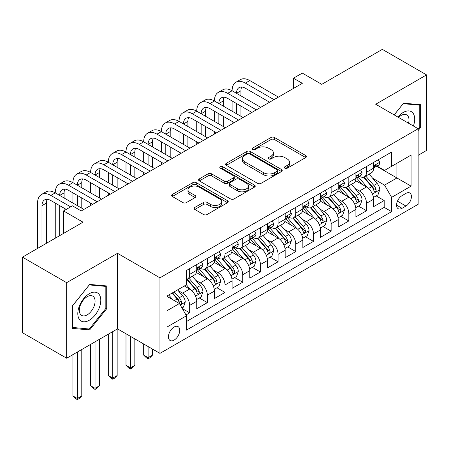 <?xml version="1.0" encoding="UTF-8"?>
<svg xmlns="http://www.w3.org/2000/svg" width="449" height="449" viewBox="0 0 449 449"><rect width="100%" height="100%" fill="white"/><g stroke="black" fill="none" stroke-linecap="round" stroke-linejoin="round"><path stroke-width="0.67" d="M284.857 168.195A1.717 0.993 0 0 0 287.287 168.195L305.73 157.543A2.453 1.42 0 0 0 306.448 156.544A2.453 1.42 0 0 0 305.73 155.539L274.485 137.501A2.453 1.42 0 0 0 271.011 137.501L252.568 148.148A1.717 0.993 0 0 0 252.063 148.849A1.717 0.993 0 0 0 252.568 149.551A1.717 0.993 0 0 0 254.998 149.551L257.384 148.176A7.857 4.535 0 0 1 268.496 148.176L271.101 149.68A7.857 4.535 0 0 1 273.402 152.885A7.857 4.535 0 0 1 271.101 156.089L268.71 157.47A1.717 0.993 0 0 0 268.21 158.171A1.717 0.993 0 0 0 268.71 158.873A1.717 0.993 0 0 0 271.14 158.873L273.531 157.492A7.857 4.535 0 0 1 284.638 157.492L287.242 158.997A7.857 4.535 0 0 1 289.543 162.207A7.857 4.535 0 0 1 287.242 165.412L284.857 166.792A1.717 0.993 0 0 0 284.352 167.494A1.717 0.993 0 0 0 284.857 168.195L284.857 166.792M174.1 340.106A8.003 4.619 120 0 0 179.325 333.051A8.003 4.619 120 0 0 178.101 326.642A8.003 4.619 120 0 0 174.1 327.035A8.003 4.619 120 0 0 168.869 334.09A8.003 4.619 120 0 0 170.098 340.499A8.003 4.619 120 0 0 174.1 340.106M194.804 207.455A2.453 1.42 0 0 0 194.086 208.454A2.453 1.42 0 0 0 194.804 209.459L203.571 214.521A2.453 1.42 0 0 0 207.045 214.521L227.525 202.695A2.453 1.42 0 0 0 228.249 201.691A2.453 1.42 0 0 0 227.525 200.692L196.28 182.648A2.453 1.42 0 0 0 192.812 182.648L172.326 194.473A2.453 1.42 0 0 0 171.608 195.478A2.453 1.42 0 0 0 172.326 196.482L182.917 202.594A2.453 1.42 0 0 0 186.386 202.594L195.152 197.532A2.453 1.42 0 0 0 195.871 196.533A2.453 1.42 0 0 0 195.152 195.528L189.905 192.498A6.567 3.794 0 0 1 187.979 189.815A6.567 3.794 0 0 1 192.032 186.313A6.567 3.794 0 0 1 199.188 187.132L219.757 199.008A6.567 3.794 0 0 1 221.683 201.691A6.567 3.794 0 0 1 217.63 205.193A6.567 3.794 0 0 1 210.474 204.374L207.045 202.392A2.453 1.42 0 0 0 203.571 202.392L194.804 207.455L194.804 209.459M418.148 155.298L426.55 150.449L426.55 74.893L382.34 49.368L321.765 84.339L302.312 73.103L293.472 78.21L302.312 83.318L81.252 210.946L72.412 205.838L63.567 210.946L63.567 233.407M66.66 282.674L66.66 358.229L117.509 328.876L117.509 253.315L66.66 282.674L22.45 257.148L83.02 222.176L63.567 210.946M117.509 253.315L159.951 277.824L418.148 128.751L418.148 204.306L159.951 353.38L159.951 277.824M426.55 74.893L375.706 104.247L418.148 128.751M257.558 183.349A2.453 1.42 0 0 0 261.032 183.349L281.512 171.524A2.453 1.42 0 0 0 282.23 170.525A2.453 1.42 0 0 0 281.512 169.52L250.267 151.481A2.453 1.42 0 0 0 246.798 151.481L226.313 163.307A2.453 1.42 0 0 0 225.594 164.312A2.453 1.42 0 0 0 226.313 165.311L257.558 183.349M221.009 168.566A1.717 0.993 0 0 1 222.755 168.807L222.755 166.764L254.521 185.106A2.453 1.42 0 0 1 255.24 186.105A2.453 1.42 0 0 1 254.521 187.11L234.036 198.935A2.453 1.42 0 0 1 230.567 198.935L199.317 180.896L199.317 178.893A2.453 1.42 0 0 0 198.598 179.892A2.453 1.42 0 0 0 199.317 180.896M199.317 178.893L208.083 173.83A2.453 1.42 0 0 1 211.558 173.83L224.231 181.149A2.453 1.42 0 0 0 227.699 181.149L233.514 177.787A2.453 1.42 0 0 0 234.238 176.788A2.453 1.42 0 0 0 233.514 175.784L220.324 168.167A1.717 0.993 0 0 1 219.819 167.466A1.717 0.993 0 0 1 220.88 166.551A1.717 0.993 0 0 1 222.755 166.764M66.66 358.229L22.45 332.703L22.45 257.148M185.993 314.962L189.663 312.846L182.322 308.609M178.146 290.576L182.586 293.135A10.001 5.775 60 0 1 189.663 305.393L196.735 301.307L196.735 308.76L207.348 302.632L199.3 297.99M195.831 280.361L200.271 282.926A10.001 5.775 60 0 1 207.348 295.178L214.42 291.098L214.42 298.551L225.033 292.422L216.985 287.775M213.516 270.152L217.956 272.717A10.001 5.775 60 0 1 225.033 284.969L232.105 280.883L232.105 288.337L242.718 282.213L234.67 277.566M231.201 259.943L235.641 262.508A10.001 5.775 60 0 1 242.718 274.76L249.79 270.674L249.79 278.127L260.398 272.004L252.355 267.357M248.886 249.734L253.326 252.299A10.001 5.775 60 0 1 260.398 264.551L267.475 260.465L267.475 267.918L278.083 261.795L270.04 257.148M266.571 239.525L271.011 242.084A10.001 5.775 60 0 1 278.083 254.336L285.16 250.256L285.16 257.709L295.768 251.58L287.725 246.939M284.256 229.31L288.696 231.875A10.001 5.775 60 0 1 295.768 244.127L302.845 240.047L302.845 247.5L313.453 241.371L305.41 236.724M301.941 219.101L306.381 221.666A10.001 5.775 60 0 1 313.453 233.918L320.53 229.832L320.53 237.285L331.137 231.162L323.095 226.515M319.626 208.892L324.066 211.457A10.001 5.775 60 0 1 331.137 223.709L338.215 219.623L338.215 227.076L348.822 220.953L340.78 216.306M337.311 198.683L341.751 201.247A10.001 5.775 60 0 1 348.822 213.499L355.9 209.414L355.9 216.867L366.507 210.744L366.507 203.285A10.001 5.775 -120 0 0 359.436 191.033L354.996 188.473M358.465 206.097L366.507 210.744M196.735 301.307A10.001 5.775 -120 0 0 189.663 289.055L184.354 285.991M214.42 291.098A10.001 5.775 -120 0 0 207.348 278.846L196.409 272.532M232.105 280.883A10.001 5.775 -120 0 0 225.033 268.631L214.094 262.317M249.79 270.674A10.001 5.775 -120 0 0 242.718 258.422L231.779 252.108M267.475 260.465A10.001 5.775 -120 0 0 260.398 248.213L249.464 241.899M285.16 250.256A10.001 5.775 -120 0 0 278.083 238.004L267.149 231.69M302.845 240.047A10.001 5.775 -120 0 0 295.768 227.795L284.834 221.475M320.53 229.832A10.001 5.775 -120 0 0 313.453 217.58L302.519 211.266M338.215 219.623A10.001 5.775 -120 0 0 331.137 207.371L320.204 201.057M355.9 209.414A10.001 5.775 -120 0 0 348.822 197.162L337.889 190.847M405.947 193.384L402.057 195.629A7.751 4.479 120 0 0 396.989 202.46A7.751 4.479 120 0 0 398.179 208.673A7.751 4.479 120 0 0 402.057 208.291L405.947 206.046A7.751 4.479 120 0 0 411.015 199.21A7.751 4.479 120 0 0 409.825 192.997A7.751 4.479 120 0 0 405.947 193.384M167.022 310.697L179.404 303.552L186.475 315.804L186.475 330.099L391.623 211.659L391.623 197.364L384.546 185.111L372.681 178.259M186.475 315.804L167.022 327.035L167.022 295.998L186.475 284.767L186.475 270.472L391.623 152.031L391.623 166.326L411.076 155.096L411.076 186.133L391.623 197.364M200.181 268.171L200.271 268.227A10.001 5.775 60 0 0 205.272 268.721L212.349 264.635A10.001 5.775 -120 0 0 214.42 260.055L214.42 254.336M217.866 257.962L217.956 258.012A10.001 5.775 60 0 0 222.957 258.512L230.034 254.426A10.001 5.775 -120 0 0 232.105 249.846L232.105 244.127M235.551 247.753L235.641 247.803A10.001 5.775 60 0 0 240.642 248.297L247.719 244.217A10.001 5.775 -120 0 0 249.79 239.637L249.79 233.918M253.236 237.538L253.326 237.594A10.001 5.775 60 0 0 258.327 238.088L265.404 234.008A10.001 5.775 -120 0 0 267.475 229.428L267.475 223.709M270.921 227.329L271.011 227.385A10.001 5.775 60 0 0 276.012 227.879L283.089 223.793A10.001 5.775 -120 0 0 285.16 219.213L285.16 213.499M288.606 217.12L288.696 217.176A10.001 5.775 60 0 0 293.697 217.67L300.774 213.584A10.001 5.775 -120 0 0 302.845 209.004L302.845 203.285M306.291 206.91L306.381 206.961A10.001 5.775 60 0 0 311.382 207.46L318.459 203.375A10.001 5.775 -120 0 0 320.53 198.795L320.53 193.076M323.976 196.701L324.066 196.752A10.001 5.775 60 0 0 329.066 197.246L336.144 193.165A10.001 5.775 -120 0 0 338.215 188.586L338.215 182.866M341.661 186.487L341.751 186.543A10.001 5.775 60 0 0 346.751 187.037L353.829 182.956A10.001 5.775 -120 0 0 355.9 178.376L355.9 172.657M186.475 321.523L384.192 207.371L384.192 200.529L373.585 206.658L373.585 199.204A10.001 5.775 -120 0 0 366.507 186.952L355.574 180.638M359.346 176.277L359.436 176.334A10.001 5.775 -120 0 0 364.436 176.827A10.001 5.775 -120 0 0 366.507 172.248L366.507 166.528M364.436 176.827L371.514 172.742A10.001 5.775 -120 0 0 373.585 168.162L373.585 162.448M189.663 268.631L189.663 274.35A10.001 5.775 60 0 1 187.587 278.93A10.001 5.775 60 0 1 186.475 279.334M187.587 278.93L194.664 274.844A10.001 5.775 -120 0 0 196.735 270.264L196.735 264.551M207.348 258.422L207.348 264.141A10.001 5.775 60 0 1 205.272 268.721M225.033 248.213L225.033 253.932A10.001 5.775 60 0 1 222.957 258.512M242.718 238.004L242.718 243.717A10.001 5.775 60 0 1 240.642 248.297M260.398 227.789L260.398 233.508A10.001 5.775 60 0 1 258.327 238.088M278.083 217.58L278.083 223.299A10.001 5.775 60 0 1 276.012 227.879M295.768 207.371L295.768 213.09A10.001 5.775 60 0 1 293.697 217.67M313.453 197.162L313.453 202.881A10.001 5.775 60 0 1 311.382 207.46M331.137 186.952L331.137 192.666A10.001 5.775 60 0 1 329.066 197.246M348.822 176.738L348.822 182.457A10.001 5.775 60 0 1 346.751 187.037M348.822 213.499L348.822 220.953M331.137 223.709L331.137 231.162M313.453 233.918L313.453 241.371M295.768 244.127L295.768 251.58M278.083 254.336L278.083 261.795M260.398 264.551L260.398 272.004M242.718 274.76L242.718 282.213M225.033 284.969L225.033 292.422M207.348 295.178L207.348 302.632M189.663 305.393L189.663 312.846M179.404 303.552L167.022 296.407M384.546 185.111L396.927 177.967L396.927 163.262L411.076 155.096M376.672 166.27L411.076 186.133M377.031 166.068L384.546 170.412L391.623 166.326M117.509 328.876L159.951 353.38M293.472 78.21L293.472 88.419M376.15 195.887L384.192 200.529M384.192 207.371L391.623 211.659M418.148 130.547L420.623 127.471L420.623 104.712L403.561 103.191L394.149 114.893M72.586 328.41L89.654 329.931L106.716 308.699L106.716 285.946L89.654 284.425L72.586 305.651L72.586 328.41M419.742 126.96L420.623 127.471M105.835 308.188L106.716 308.699M87.847 328.893L89.654 329.931M285.542 168.437L287.242 167.455A7.857 4.535 0 0 0 289.543 164.244L289.543 162.207M273.402 152.885L273.402 154.927A7.857 4.535 0 0 1 271.101 158.132L269.4 159.114M305.696 157.565L274.485 139.544A2.453 1.42 0 0 0 271.011 139.544L253.253 149.792M281.484 171.546L250.267 153.524A2.453 1.42 0 0 0 246.798 153.524L226.347 165.333M277.173 171.226A1.717 0.993 0 0 0 277.678 170.525A1.717 0.993 0 0 0 277.173 169.823L249.745 153.985A1.717 0.993 0 0 0 247.315 153.985L244.8 155.438A7.857 4.535 0 0 0 242.499 158.649A7.857 4.535 0 0 0 244.8 161.853L263.546 172.68A7.857 4.535 0 0 0 274.659 172.68L277.173 171.226L277.173 173.269A1.717 0.993 0 0 0 277.678 172.568L277.678 170.525M242.499 158.649L242.499 160.691A7.857 4.535 0 0 0 244.8 163.896L244.8 161.853M277.173 173.269L274.659 174.717A7.857 4.535 0 0 1 263.546 174.717L244.8 163.896M199.35 180.913L208.083 175.873L208.083 173.83M234.238 176.788L234.238 178.831A2.453 1.42 0 0 1 233.514 179.83L227.699 183.186A2.453 1.42 0 0 1 224.231 183.186L211.558 175.873A2.453 1.42 0 0 0 208.083 175.873M222.755 168.807L254.488 187.126M237.381 188.737A6.567 3.794 0 0 0 244.537 189.562A6.567 3.794 0 0 0 248.589 186.06A6.567 3.794 0 0 0 246.664 183.377L239.418 179.19A2.453 1.42 0 0 0 235.944 179.19L230.129 182.552A2.453 1.42 0 0 0 229.411 183.551A2.453 1.42 0 0 0 230.129 184.556L237.381 188.737L237.381 190.78A6.567 3.794 0 0 0 244.537 191.6A6.567 3.794 0 0 0 248.589 188.097L248.589 186.06M229.411 183.551L229.411 185.594A2.453 1.42 0 0 0 230.129 186.599L230.129 184.556M237.381 190.78L230.129 186.599M221.683 201.691L221.683 203.734A6.567 3.794 0 0 1 217.63 207.236A6.567 3.794 0 0 1 210.474 206.417L207.045 204.435A2.453 1.42 0 0 0 203.571 204.435L194.838 209.475M187.979 189.815L187.979 191.858A6.567 3.794 0 0 0 189.905 194.54L189.905 192.498M195.119 197.549L189.905 194.54M227.497 202.712L196.28 184.691A2.453 1.42 0 0 0 192.812 184.691L172.36 196.499M373.433 197.453L378.007 194.815L379.77 189.708A6.628 3.828 -120 0 0 377.194 183.484L369.112 174.128M367.495 187.598L358.257 176.906M362.236 184.483L356.876 178.281A15.883 9.171 -120 0 0 356.383 177.725M363.538 177.187L371.71 186.649A6.628 3.828 60 0 1 374.073 191.218L374.556 192.004L375.448 191.875L376.049 191.145L376.195 189.989A6.628 3.828 -120 0 0 373.832 185.426L365.75 176.07M364.016 177.035L372.799 187.199A3.379 1.948 60 0 1 373.652 188.518L376.195 189.989M378.271 159.737L379.77 162.342A6.628 3.828 60 0 1 378.4 165.277L375.038 167.213A6.628 3.828 -120 0 0 376.195 165.687L376.054 165.103L375.229 165.266L374.073 166.916A6.628 3.828 60 0 1 373.585 167.859M37.57 248.415L37.57 203.083A18.757 10.832 60 0 1 41.454 194.496L45.877 191.942A18.757 10.832 60 0 1 55.255 192.874A18.757 10.832 60 0 1 59.139 184.286L63.562 181.733A18.757 10.832 60 0 1 72.94 182.664A18.757 10.832 60 0 1 76.824 174.077L81.247 171.524A18.757 10.832 60 0 1 90.625 172.45A18.757 10.832 60 0 1 94.509 163.863L98.932 161.314A18.757 10.832 60 0 1 108.31 162.241A18.757 10.832 60 0 1 112.194 153.653L116.617 151.1A18.757 10.832 60 0 1 125.995 152.031A18.757 10.832 60 0 1 129.879 143.444L134.302 140.891A18.757 10.832 60 0 1 143.68 141.822A18.757 10.832 60 0 1 147.564 133.235L151.987 130.681A18.757 10.832 60 0 1 161.365 131.613A18.757 10.832 60 0 1 165.249 123.026L169.671 120.472A18.757 10.832 60 0 1 179.05 121.398A18.757 10.832 60 0 1 182.934 112.811L187.356 110.263A18.757 10.832 60 0 1 196.735 111.189A18.757 10.832 60 0 1 200.619 102.602L205.041 100.048A18.757 10.832 60 0 1 214.42 100.98A18.757 10.832 60 0 1 218.304 92.393L222.726 89.839A18.757 10.832 60 0 1 232.105 90.771A18.757 10.832 60 0 1 235.989 82.184L240.411 79.63A18.757 10.832 60 0 1 249.79 80.562L278.436 97.102M235.989 82.184A18.757 10.832 60 0 1 245.367 83.11L274.019 99.65M373.804 167.528L373.832 167.528A6.628 3.828 -120 0 0 375.038 167.213M269.596 102.204L245.367 88.217A12.505 7.218 -120 0 0 239.115 87.6A12.505 7.218 -120 0 0 236.528 93.325L240.945 90.771L240.945 95.873M241.73 87.022A12.505 7.218 -120 0 0 240.945 90.771M236.528 103.534L236.528 113.743M240.945 106.087L240.945 116.297M232.105 123.851L232.105 121.398M232.105 111.189L232.105 100.98M413.394 126.006A16.259 9.384 120 0 0 403.208 112.469A16.259 9.384 120 0 0 397.881 117.049M408.551 123.211A11.13 6.426 120 0 0 406.676 114.893A11.13 6.426 120 0 0 401.114 115.444A11.13 6.426 120 0 0 398.538 117.43M394.183 114.916L403.208 103.691L419.742 105.167L419.742 127.219L418.148 129.2M418.648 104.538L419.742 105.167M99.251 307.862A16.259 9.384 120 0 0 95.048 292.159A16.259 9.384 120 0 0 79.344 306.083A16.259 9.384 120 0 0 83.553 321.787A16.259 9.384 120 0 0 99.251 307.862M94.021 306.375A11.13 6.426 120 0 0 92.769 296.127A11.13 6.426 120 0 0 80.388 305.157A11.13 6.426 120 0 0 81.639 315.4A11.13 6.426 120 0 0 94.021 306.375M72.766 327.546L72.766 305.494L89.3 284.924L105.835 286.4L105.835 308.452L89.3 329.022L72.586 327.439M104.74 285.772L105.835 286.4M355.748 207.663L360.322 205.025L362.09 199.917A6.628 3.828 -120 0 0 359.509 193.693L351.427 184.337M349.81 197.807L340.572 187.115M344.551 194.692L339.191 188.49A15.883 9.171 -120 0 0 338.698 187.935M345.853 187.396L354.025 196.858A6.628 3.828 60 0 1 356.388 201.427L356.871 202.213L357.763 202.084L358.364 201.354L358.51 200.198A6.628 3.828 -120 0 0 356.147 195.635L348.065 186.279M346.331 187.244L355.114 197.408A3.379 1.948 60 0 1 355.967 198.733L358.51 200.198M338.063 217.872L342.638 215.234L344.405 210.126A6.628 3.828 -120 0 0 341.824 203.902L333.742 194.552M332.125 208.016L322.887 197.324M326.866 204.907L321.506 198.699A15.883 9.171 -120 0 0 321.013 198.144M328.168 197.605L336.34 207.068A6.628 3.828 60 0 1 338.703 211.636L339.186 212.422L340.078 212.293L340.679 211.569L340.825 210.413A6.628 3.828 -120 0 0 338.462 205.844L330.38 196.488M328.646 197.453L337.429 207.623A3.379 1.948 60 0 1 338.282 208.942L340.825 210.413M320.378 228.081L324.953 225.443L326.72 220.336A6.628 3.828 -120 0 0 324.139 214.117L316.057 204.761M314.44 218.231L305.202 207.533M309.181 215.116L303.821 208.908A15.883 9.171 -120 0 0 303.328 208.358M310.484 207.82L318.655 217.282A6.628 3.828 60 0 1 321.018 221.845L321.501 222.631L322.393 222.508L322.994 221.778L323.14 220.622A6.628 3.828 -120 0 0 320.777 216.053L312.695 206.697M310.961 207.663L319.744 217.832A3.379 1.948 60 0 1 320.597 219.151L323.14 220.622M302.693 238.29L307.268 235.652L309.035 230.55A6.628 3.828 -120 0 0 306.454 224.326L298.372 214.97M296.755 228.44L287.517 217.748M291.496 225.325L286.136 219.118A15.883 9.171 -120 0 0 285.648 218.568M292.799 218.029L300.97 227.491A6.628 3.828 60 0 1 303.333 232.054L303.816 232.84L304.708 232.717L305.309 231.987L305.455 230.831A6.628 3.828 -120 0 0 303.092 226.268L295.01 216.912M293.276 217.872L302.059 228.041A3.379 1.948 60 0 1 302.912 229.36L305.455 230.831M360.586 169.952L362.09 172.556A6.628 3.828 60 0 1 360.715 175.486L357.353 177.428A6.628 3.828 -120 0 0 358.51 175.901L358.369 175.312L357.544 175.475L356.388 177.125A6.628 3.828 60 0 1 355.9 178.068M218.304 92.393A18.757 10.832 60 0 1 227.682 93.325L232.105 90.771L260.751 107.311M227.682 93.325L256.334 109.865M356.119 177.737L356.147 177.737A6.628 3.828 -120 0 0 357.353 177.428M251.911 112.413L227.682 98.426A12.505 7.218 -120 0 0 221.43 97.809A12.505 7.218 -120 0 0 218.843 103.534L223.26 100.98L223.26 106.087M224.045 97.231A12.505 7.218 -120 0 0 223.26 100.98M218.843 113.743L218.843 123.952M223.26 116.297L223.26 126.506M214.42 134.06L214.42 131.613M214.42 121.398L214.42 111.189M342.901 180.161L344.405 182.765A6.628 3.828 60 0 1 343.03 185.695L339.669 187.637A6.628 3.828 -120 0 0 340.825 186.111L340.684 185.521L339.859 185.684L338.703 187.334A6.628 3.828 60 0 1 338.215 188.277M200.619 102.602A18.757 10.832 60 0 1 209.997 103.534L214.42 100.98L243.072 117.52M209.997 103.534L238.649 120.074M338.434 187.946L338.462 187.946A6.628 3.828 -120 0 0 339.669 187.637M234.226 122.628L209.997 108.636A12.505 7.218 -120 0 0 203.745 108.018A12.505 7.218 -120 0 0 201.158 113.743L205.575 111.189L205.575 116.297M206.36 107.44A12.505 7.218 -120 0 0 205.575 111.189M201.158 123.952L201.158 134.161M205.575 126.506L205.575 136.715M196.735 144.269L196.735 141.822M196.735 131.613L196.735 121.398M325.216 190.37L326.72 192.975A6.628 3.828 60 0 1 325.345 195.904L321.984 197.846A6.628 3.828 -120 0 0 323.14 196.32L322.999 195.73L322.174 195.899L321.018 197.543A6.628 3.828 60 0 1 320.53 198.486M182.934 112.811A18.757 10.832 60 0 1 192.312 113.743L196.735 111.189L225.387 127.729M192.312 113.743L220.964 130.283M320.749 198.155L320.777 198.155A6.628 3.828 -120 0 0 321.984 197.846M216.541 132.837L192.312 118.85A12.505 7.218 -120 0 0 186.06 118.227A12.505 7.218 -120 0 0 183.473 123.952L187.89 121.398L187.89 126.506M188.675 117.649A12.505 7.218 -120 0 0 187.89 121.398M183.473 134.161L183.473 144.376M187.89 136.715L187.89 146.924M179.05 154.484L179.05 152.031M179.05 141.822L179.05 131.613M307.531 200.58L309.035 203.184A6.628 3.828 60 0 1 307.66 206.119L304.299 208.055A6.628 3.828 -120 0 0 305.455 206.529L305.314 205.939L304.489 206.108L303.333 207.758A6.628 3.828 60 0 1 302.845 208.701M165.249 123.026A18.757 10.832 60 0 1 174.627 123.952L179.05 121.398L207.702 137.938M174.627 123.952L203.279 140.492M303.064 208.37L303.092 208.37A6.628 3.828 -120 0 0 304.299 208.055M198.856 143.046L174.627 129.059A12.505 7.218 -120 0 0 168.375 128.436A12.505 7.218 -120 0 0 165.788 134.161L170.205 131.613L170.205 136.715M170.99 127.864A12.505 7.218 -120 0 0 170.205 131.613M165.788 144.376L165.788 154.585M170.205 146.924L170.205 157.139M161.365 164.693L161.365 162.241M161.365 152.031L161.365 141.822M285.008 248.505L289.583 245.867L291.35 240.759A6.628 3.828 -120 0 0 288.769 234.535L280.687 225.179M279.07 238.649L269.832 227.957M273.811 235.534L268.451 229.332A15.883 9.171 -120 0 0 267.963 228.777M275.114 228.238L283.285 237.701A6.628 3.828 60 0 1 285.648 242.269L286.131 243.055L287.023 242.926L287.624 242.196L287.77 241.04A6.628 3.828 -120 0 0 285.407 236.477L277.325 227.121M275.591 228.086L284.374 238.251A3.379 1.948 60 0 1 285.227 239.57L287.77 241.04M289.846 210.789L291.35 213.393A6.628 3.828 60 0 1 289.975 216.328L286.614 218.265A6.628 3.828 -120 0 0 287.77 216.738L287.629 216.154L286.804 216.317L285.648 217.967A6.628 3.828 60 0 1 285.16 218.91M147.564 133.235A18.757 10.832 60 0 1 156.942 134.161L161.365 131.613L190.017 148.153M156.942 134.161L185.594 150.701M285.379 218.579L285.407 218.579A6.628 3.828 -120 0 0 286.614 218.265M181.172 153.255L156.942 139.269A12.505 7.218 -120 0 0 150.69 138.651A12.505 7.218 -120 0 0 148.103 144.376L152.52 141.822L152.52 146.924M153.305 138.073A12.505 7.218 -120 0 0 152.52 141.822M148.103 154.585L148.103 164.794M152.52 157.139L152.52 167.348M143.68 174.902L143.68 172.45M143.68 162.241L143.68 152.031M267.323 258.714L271.898 256.076L273.666 250.969A6.628 3.828 -120 0 0 271.084 244.744L263.002 235.388M261.385 248.858L252.147 238.166M256.126 245.743L250.767 239.542A15.883 9.171 -120 0 0 250.278 238.986M257.429 238.447L265.6 247.91A6.628 3.828 60 0 1 267.963 252.478L268.446 253.264L269.338 253.135L269.939 252.405L270.085 251.249A6.628 3.828 -120 0 0 267.722 246.686L259.64 237.33M257.906 238.296L266.689 248.46A3.379 1.948 60 0 1 267.542 249.784L270.085 251.249M272.161 221.003L273.666 223.608A6.628 3.828 60 0 1 272.29 226.537L268.929 228.479A6.628 3.828 -120 0 0 270.085 226.953L269.944 226.363L269.119 226.526L267.963 228.176A6.628 3.828 60 0 1 267.475 229.119M129.879 143.444A18.757 10.832 60 0 1 139.257 144.376L143.68 141.822L172.332 158.362M139.257 144.376L167.909 160.916M267.694 228.788L267.722 228.788A6.628 3.828 -120 0 0 268.929 228.479M163.487 163.464L139.257 149.478A12.505 7.218 -120 0 0 133.005 148.86A12.505 7.218 -120 0 0 130.418 154.585L134.84 152.031L134.84 157.139M135.62 148.282A12.505 7.218 -120 0 0 134.84 152.031M130.418 164.794L130.418 175.003M134.84 167.348L134.84 177.557M125.995 185.111L125.995 182.664M125.995 172.45L125.995 162.241M249.638 268.923L254.213 266.285L255.981 261.178A6.628 3.828 -120 0 0 253.399 254.959L245.317 245.603M243.7 259.067L234.462 248.376M238.441 255.958L233.082 249.751A15.883 9.171 -120 0 0 232.593 249.195M239.744 248.656L247.915 258.119A6.628 3.828 60 0 1 250.278 262.687L250.761 263.473L251.653 263.344L252.254 262.62L252.4 261.464A6.628 3.828 -120 0 0 250.037 256.895L241.955 247.539M240.221 248.505L249.004 258.675A3.379 1.948 60 0 1 249.857 259.993L252.4 261.464M148.103 346.538L148.103 357.668L152.52 355.114L152.52 349.092M152.52 355.114L149.871 357.769L148.103 358.79L146.335 357.769L143.68 355.114L143.68 343.985M143.68 355.114L148.103 357.668L148.103 358.79M254.476 231.213L255.981 233.817A6.628 3.828 60 0 1 254.605 236.746L251.244 238.688A6.628 3.828 -120 0 0 252.4 237.162L252.259 236.572L251.434 236.735L250.278 238.385A6.628 3.828 60 0 1 249.79 239.328M112.194 153.653A18.757 10.832 60 0 1 121.572 154.585L125.995 152.031L154.647 168.571M121.572 154.585L150.224 171.125M250.009 238.997L250.037 238.997A6.628 3.828 -120 0 0 251.244 238.688M145.802 173.679L121.572 159.687A12.505 7.218 -120 0 0 115.32 159.069A12.505 7.218 -120 0 0 112.733 164.794L117.155 162.241L117.155 167.348M117.935 158.491A12.505 7.218 -120 0 0 117.155 162.241M112.733 175.003L112.733 185.213M117.155 177.557L117.155 187.766M108.31 195.321L108.31 192.874M108.31 182.664L108.31 172.45M231.953 279.132L236.528 276.494L238.296 271.387A6.628 3.828 -120 0 0 235.714 265.168L227.632 255.812M226.015 269.282L216.777 258.59M220.756 266.167L215.397 259.96A15.883 9.171 -120 0 0 214.908 259.41M222.059 258.871L230.23 268.334A6.628 3.828 60 0 1 232.593 272.897L233.076 273.682L233.968 273.559L234.569 272.829L234.715 271.673A6.628 3.828 -120 0 0 232.352 267.104L224.27 257.754M222.536 258.714L231.319 268.884A3.379 1.948 60 0 1 232.172 270.203L234.715 271.673M130.418 336.329L130.418 367.877L134.84 365.329L134.84 338.883M134.84 365.329L132.186 367.984L130.418 369.005L128.65 367.984L125.995 365.329L125.995 333.775M125.995 365.329L130.418 367.877L130.418 369.005M236.791 241.422L238.296 244.026A6.628 3.828 60 0 1 236.92 246.956L233.564 248.898A6.628 3.828 -120 0 0 234.715 247.371L234.574 246.782L233.749 246.95L232.593 248.594A6.628 3.828 60 0 1 232.105 249.537M94.509 163.863A18.757 10.832 60 0 1 103.887 164.794L108.31 162.241L136.962 178.781M103.887 164.794L132.539 181.334M232.324 249.206L232.352 249.206A6.628 3.828 -120 0 0 233.564 248.898M128.117 183.888L103.887 169.902A12.505 7.218 -120 0 0 97.635 169.279A12.505 7.218 -120 0 0 95.048 175.003L99.47 172.45L99.47 177.557M100.25 168.701A12.505 7.218 -120 0 0 99.47 172.45M95.048 185.213L95.048 195.427M99.47 187.766L99.47 197.975M90.625 205.535L90.625 203.083M90.625 192.874L90.625 182.664M214.268 289.341L218.843 286.703L220.611 281.602A6.628 3.828 -120 0 0 218.029 275.377L209.947 266.021M208.33 279.491L199.092 268.799M203.071 276.376L197.712 270.169A15.883 9.171 -120 0 0 197.223 269.619M204.374 269.08L212.545 278.543A6.628 3.828 60 0 1 214.908 283.106L215.391 283.891L216.283 283.768L216.884 283.038L217.03 281.882A6.628 3.828 -120 0 0 214.667 277.319L206.585 267.963M204.851 268.923L213.634 279.093A3.379 1.948 60 0 1 214.487 280.412L217.03 281.882M112.733 331.631L112.733 378.092L117.155 375.538L117.155 329.078M117.155 375.538L114.501 378.193L112.733 379.214L110.965 378.193L108.31 375.538L108.31 334.185M108.31 375.538L112.733 378.092L112.733 379.214M196.583 299.556L201.158 296.918L202.926 291.811A6.628 3.828 -120 0 0 200.344 285.586L192.262 276.23M190.645 289.7L186.414 284.801M185.386 286.585L184.702 285.788M186.689 279.289L194.86 288.752A6.628 3.828 60 0 1 197.223 293.32L197.706 294.106L198.598 293.977L199.199 293.248L199.345 292.091A6.628 3.828 -120 0 0 196.982 287.528L188.9 278.172M187.166 279.138L195.949 289.302A3.379 1.948 60 0 1 196.802 290.621L199.345 292.091M95.048 341.841L95.048 388.301L99.47 385.747L99.47 339.287M99.47 385.747L96.816 388.402L95.048 389.423L93.28 388.402L90.625 385.747L90.625 344.394M90.625 385.747L95.048 388.301L95.048 389.423M219.106 251.631L220.611 254.235A6.628 3.828 60 0 1 219.235 257.17L215.879 259.107A6.628 3.828 -120 0 0 217.03 257.58L216.889 256.996L216.064 257.159L214.908 258.809A6.628 3.828 60 0 1 214.42 259.752M76.824 174.077A18.757 10.832 60 0 1 86.202 175.003L90.625 172.45L119.277 188.99M86.202 175.003L114.854 191.543M214.639 259.421L214.667 259.421A6.628 3.828 -120 0 0 215.879 259.107M110.432 194.097L86.202 180.111A12.505 7.218 -120 0 0 79.95 179.488A12.505 7.218 -120 0 0 77.363 185.213L81.785 182.664L81.785 187.766M82.565 178.915A12.505 7.218 -120 0 0 81.785 182.664M77.363 195.427L77.363 205.636M81.785 197.975L81.785 208.19M72.94 203.083L72.94 192.874M201.421 261.846L202.926 264.444A6.628 3.828 60 0 1 201.55 267.38L198.194 269.316A6.628 3.828 -120 0 0 199.345 267.789L199.204 267.206L198.379 267.368L197.223 269.018A6.628 3.828 60 0 1 196.735 269.961M59.139 184.286A18.757 10.832 60 0 1 68.517 185.213L72.94 182.664L101.592 199.204M68.517 185.213L97.169 201.753M196.954 269.63L196.982 269.63A6.628 3.828 -120 0 0 198.194 269.316M92.747 204.306L68.517 190.32A12.505 7.218 -120 0 0 62.265 189.703A12.505 7.218 -120 0 0 59.678 195.427L64.1 192.874L64.1 197.975M64.88 189.124A12.505 7.218 -120 0 0 64.1 192.874M59.678 205.636L59.678 235.652M64.1 208.19L64.1 210.637M55.255 238.206L55.255 203.083M181.968 307.992L183.473 307.127L185.241 302.02A6.628 3.828 -120 0 0 182.659 295.796L177.568 289.908M172.82 299.752L168.729 295.01M167.702 296.795L167.022 296.009M172.09 293.074L177.175 298.961A6.628 3.828 60 0 1 179.538 303.53L180.021 304.315L180.919 304.186L181.514 303.457L181.66 302.3A6.628 3.828 -120 0 0 179.297 297.738L174.212 291.85M172.5 292.838L178.264 299.511A3.379 1.948 60 0 1 179.117 300.836L181.66 302.3M77.363 352.05L77.363 398.51L81.785 395.956L81.785 349.502M81.785 395.956L79.131 398.611L77.363 399.632L75.595 398.611L72.94 395.956L72.94 354.603M72.94 395.956L77.363 398.51L77.363 399.632M41.454 194.496A18.757 10.832 60 0 1 50.832 195.427L55.255 192.874L83.907 209.414M50.832 195.427L70.639 206.86M66.222 209.414L50.832 200.529A12.505 7.218 -120 0 0 44.58 199.912A12.505 7.218 -120 0 0 41.993 205.636L41.993 245.861M47.196 199.334A12.505 7.218 -120 0 0 46.415 203.083L46.415 243.313M182.586 293.135L189.663 289.055M200.271 282.926L207.348 278.846M217.956 272.717L225.033 268.631M235.641 262.508L242.718 258.422M253.326 252.299L260.398 248.213M271.011 242.084L278.083 238.004M288.696 231.875L295.768 227.795M306.381 221.666L313.453 217.58M324.066 211.457L331.137 207.371M341.751 201.247L348.822 197.162M359.436 191.033L366.507 186.952M366.507 172.248L373.585 168.162M189.663 274.35L196.735 270.264M207.348 264.141L214.42 260.055M225.033 253.932L232.105 249.846M242.718 243.717L249.79 239.637M260.398 233.508L267.475 229.428M278.083 223.299L285.16 219.213M295.768 213.09L302.845 209.004M313.453 202.881L320.53 198.795M331.137 192.666L338.215 188.586M348.822 182.457L355.9 178.376M366.507 203.285L373.585 199.204M397.466 201.146L405.947 206.046M396.574 205.126L402.057 208.291M287.242 167.455L287.242 165.412M268.71 158.873L268.71 157.47M271.101 158.132L271.101 156.089M252.568 149.551L252.568 148.148M271.011 139.544L271.011 137.501M274.485 139.544L274.485 137.501M305.73 157.543L305.73 155.539M226.313 165.311L226.313 163.307M246.798 153.524L246.798 151.481M250.267 153.524L250.267 151.481M281.512 171.524L281.512 169.52M263.546 174.717L263.546 172.68M274.659 174.717L274.659 172.68M211.558 175.873L211.558 173.83M224.231 183.186L224.231 181.149M227.699 183.186L227.699 181.149M233.514 179.83L233.514 177.787M254.521 187.11L254.521 185.106M203.571 204.435L203.571 202.392M207.045 204.435L207.045 202.392M210.474 206.417L210.474 204.374M195.152 197.532L195.152 195.528M172.326 196.482L172.326 194.473M192.812 184.691L192.812 182.648M196.28 184.691L196.28 182.648M227.525 202.695L227.525 200.692M372.423 194.052L379.731 189.837M373.832 185.426L377.194 183.484M368.55 188.473L371.71 186.649M379.731 162.269L373.585 165.816M249.79 80.562L245.367 83.11M375.342 165.193L376.195 165.687M354.738 204.261L362.046 200.046M356.147 195.635L359.509 193.693M350.865 198.683L354.025 196.858M337.053 214.476L344.361 210.255M338.462 205.844L341.824 203.902M333.18 208.897L336.34 207.068M319.368 224.685L326.676 220.465M320.777 216.053L324.139 214.117M315.495 219.106L318.655 217.282M301.683 234.894L308.991 230.674M303.092 226.268L306.454 224.326M297.81 229.316L300.97 227.491M362.046 172.478L355.9 176.025M357.657 175.407L358.51 175.901M344.361 182.687L338.215 186.234M339.972 185.617L340.825 186.111M326.676 192.896L320.53 196.449M322.287 195.826L323.14 196.32M308.991 203.111L302.845 206.658M304.602 206.035L305.455 206.529M283.998 245.103L291.306 240.888M285.407 236.477L288.769 234.535M280.125 239.525L283.285 237.701M291.306 213.32L285.16 216.867M286.917 216.244L287.77 216.738M266.313 255.313L273.621 251.098M267.722 246.686L271.084 244.744M262.441 249.734L265.6 247.91M273.621 223.529L267.475 227.076M269.232 226.459L270.085 226.953M248.628 265.527L255.936 261.307M250.037 256.895L253.399 254.959M244.756 259.949L247.915 258.119M255.936 233.738L249.79 237.285M251.547 236.668L252.4 237.162M230.943 275.737L238.251 271.516M232.352 267.104L235.714 265.168M227.071 270.158L230.23 268.334M238.251 243.947L232.105 247.5M233.862 246.877L234.715 247.371M213.258 285.946L220.566 281.731M214.667 277.319L218.029 275.377M209.386 280.367L212.545 278.543M195.573 296.155L202.881 291.94M196.982 287.528L200.344 285.586M191.701 290.576L194.86 288.752M220.566 254.162L214.42 257.709M216.177 257.086L217.03 257.58M202.881 264.371L196.735 267.918M198.492 267.295L199.345 267.789M180.245 305.006L185.196 302.149M179.297 297.738L182.659 295.796M174.313 300.617L177.175 298.961M46.415 203.083L41.993 205.636"/></g></svg>
